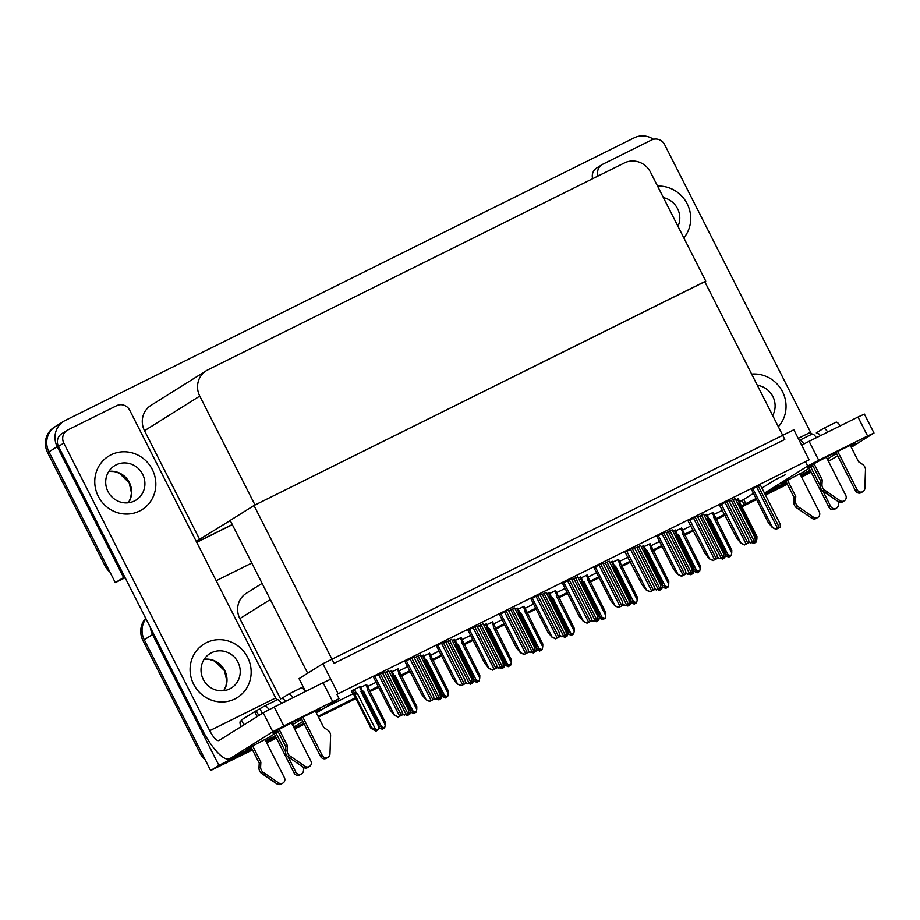 <?xml version="1.0" encoding="UTF-8"?>
<svg xmlns="http://www.w3.org/2000/svg" width="920" height="920" viewBox="0 0 920 920"><rect width="100%" height="100%" fill="white"/><g stroke="black" fill="none" stroke-linecap="round" stroke-linejoin="round"><path stroke-width="1.38" d="M262.108 583.384L246.33 593.262A19.918 19.032 57.9 0 0 239.844 618.619L280.623 698.993M741.485 506L745.821 503.619L743.728 499.479L753.457 493.384M761.932 488.083L775.157 479.791L785.277 474.766M811.187 472.236L801.561 477.02M787.313 484.092L765.428 494.96L787.313 484.092M756.505 499.387L741.831 506.678L756.505 499.387M725.018 515.039L716.197 519.42L725.018 515.039M693.519 530.679L684.698 535.06L693.519 530.679M662.02 546.33L653.2 550.7L662.02 546.33M630.522 561.971L621.702 566.352L630.522 561.971M599.023 577.622L590.203 581.992L599.023 577.622M567.525 593.262L558.704 597.644L567.525 593.262M536.026 608.902L527.217 613.283L536.026 608.902M504.528 624.553L495.719 628.935L504.528 624.553M473.041 640.193L464.22 644.575L473.041 640.193M441.542 655.845L432.722 660.226L441.542 655.845M410.044 671.485L401.223 675.866L410.044 671.485M378.546 687.136L369.725 691.518L378.546 687.136M355.787 698.429L318.412 717.002L355.787 698.429M304.163 724.074L294.538 728.858L304.163 724.074M276.31 737.92L266.673 742.704L276.31 737.92M252.494 749.915L210.634 770.534L144.279 639.745A19.918 19.032 -122.1 0 1 145.958 618.769A19.918 19.032 -122.1 0 0 144.279 639.745L201.63 752.779L200.295 753.606L142.957 640.573A19.918 19.032 -122.1 0 1 145.716 618.297M216.2 580.716L251.781 563.04M251.988 748.926L218.902 765.359L152.547 634.558A19.918 19.032 -122.1 0 1 150.454 627.624M218.902 765.359L210.634 770.534M294.193 728.18L303.818 723.396M318.067 716.312L355.442 697.751M369.38 690.828L378.2 686.446M400.878 675.176L409.699 670.806M432.377 659.536L441.186 655.155M463.875 643.896L472.684 639.515M495.362 628.245L504.183 623.863M526.861 612.605L535.681 608.223M558.359 596.953L567.18 592.572M589.858 581.313L598.678 576.932M621.356 565.662L630.177 561.28M652.855 550.022L661.675 545.64M684.353 534.37L693.162 530M715.852 518.731L724.661 514.349M294.572 726.501L295.09 727.513L294.147 728.099M295.09 727.513L294.101 728.007M275.873 737.058L266.236 741.842M810.75 471.373L801.124 476.157M786.876 483.23L764.991 494.109M756.079 498.536L745.821 503.619M739.714 501.687L743.728 499.479M742.072 500.514L744.176 504.666M324.334 708.009L352.969 693.795M367.62 686.515L376.096 682.306M399.119 670.864L407.594 666.655M430.617 655.224L439.093 651.015M462.116 639.572L470.591 635.363M493.614 623.932L502.078 619.723M525.113 608.281L533.577 604.083M556.611 592.641L565.075 588.432M588.11 576.99L596.574 572.792M619.597 561.349L628.072 557.14M651.095 545.709L659.571 541.5M682.594 530.058L691.069 525.849M714.092 514.418L722.568 510.209M549.251 592.595L546.813 593.699M486.254 623.886L483.816 624.99M454.756 639.526L452.318 640.642M423.257 655.167L420.819 656.282M391.759 670.818L389.321 671.922M517.753 608.235L515.315 609.351M580.75 576.943L578.312 578.059M612.248 561.303L609.81 562.407M643.735 545.652L641.297 546.767M675.234 530.012L672.796 531.116M706.732 514.36L704.294 515.476M738.231 498.72L735.793 499.836M728.812 500.537L719.601 505.275L736.655 537.993L740.818 543.179L744.878 544.755L748.983 542.708L748.604 539.545L728.755 500.422M382.352 672.635L373.497 677.189M413.85 656.983L404.995 661.549M445.337 641.344L436.494 645.897M476.836 625.692L467.992 630.257M508.334 610.052L499.491 614.606M760.311 484.886L751.467 489.451M697.314 516.178L688.102 520.927L705.157 553.633L709.32 558.831L713.38 560.395L717.485 558.359L717.106 555.185L697.268 516.074M665.827 531.829L656.972 536.383M634.328 547.469L625.106 552.207L642.171 584.924L646.323 590.122L650.382 591.686L654.488 589.651L654.12 586.477L634.271 547.354M602.83 563.109L593.975 567.674M571.332 578.76L562.488 583.314M539.833 594.4L530.99 598.966M360.272 686.458L351.279 691.127M524.101 606.303L518.202 609.132M461.104 637.594L455.216 640.423L456.55 643.597M429.617 653.234L423.717 656.063L425.051 659.249M398.118 668.886L392.219 671.715L393.553 674.889M492.602 621.943L486.703 624.772M555.599 590.651L549.7 593.481L551.045 596.666M587.098 575.011L581.198 577.841L582.532 581.026M618.596 559.36L612.697 562.189L614.031 565.374M650.095 543.72L644.195 546.549M681.594 528.068L675.694 530.909L677.028 534.083M713.081 512.428L707.192 515.257L708.526 518.443M703.673 514.245L697.762 517.04M388.7 670.692L382.789 673.497M420.198 655.051L414.287 657.846M451.697 639.4L445.786 642.206M483.195 623.76L477.273 626.554M735.172 498.594L729.249 501.4M672.175 529.885L666.264 532.691M640.676 545.537L634.765 548.332M609.178 561.177L603.267 563.983M577.679 576.828L571.768 579.623M546.181 592.469L540.27 595.263M514.683 608.108L508.772 610.914M366.62 684.526L360.721 687.355M338.123 693.783L809.106 459.839L793.845 429.778L322.874 663.722L338.123 693.783M322.874 663.722L299.046 678.638L305.543 691.449M307.694 673.233L230.172 520.421L253.989 505.505L704.731 281.612L784.806 439.461L334.063 663.343L253.989 505.505M124.706 576.886L115.299 582.624L48.944 451.835A19.918 19.032 -122.1 0 1 55.43 426.489A19.918 19.032 -122.1 0 1 56.994 425.603M123.567 577.449L57.212 446.648A19.918 19.032 -122.1 0 1 63.698 421.303A19.918 19.032 -122.1 0 1 65.262 420.428L634.259 137.793A19.918 19.032 -122.1 0 1 653.476 139.299M232.254 524.538L196.673 542.213L232.254 524.538M125.143 577.737L115.299 582.624M705.755 281.106L650.509 172.212A19.918 19.032 57.9 0 0 624.438 162.92L207.816 369.874A19.918 19.032 57.9 0 0 206.252 370.748A19.918 19.032 57.9 0 0 199.767 396.094L255.012 504.999L704.777 281.715M230.218 520.524L196.236 541.362M206.252 370.748L150.995 405.363A19.918 19.032 57.9 0 0 144.509 430.709L199.755 539.603M787.382 484.23L765.497 495.098M756.573 499.525L741.899 506.816M725.086 515.177L716.266 519.558M693.588 530.817L684.768 535.198M662.089 546.468L653.269 550.838M630.591 562.108L621.77 566.49M599.092 577.748L590.272 582.13M567.594 593.4L558.773 597.781M536.096 609.04L527.286 613.421M504.597 624.692L495.788 629.073M473.11 640.331L464.289 644.713M441.611 655.983L432.791 660.365M410.113 671.623L401.292 676.005M378.614 687.274L369.794 691.644M355.856 698.567L318.481 717.14M304.233 724.212L294.607 728.996M276.38 738.058L266.742 742.831M226.366 762.898A19.918 19.032 -122.1 0 1 224.181 763.807M205.263 759.943A19.918 19.032 -122.1 0 1 200.295 753.606M109.928 572.044A19.918 19.032 -122.1 0 1 104.972 565.708L106.294 564.88L48.944 451.835A19.918 19.032 -122.1 0 1 55.43 426.489L63.698 421.303M104.972 565.708L47.621 452.663A19.918 19.032 -122.1 0 1 54.107 427.317L55.43 426.489M232.323 524.676L196.742 542.351M378.051 725.869L384.675 727.789L383.548 728.433L381.708 727.594L381.041 728.007L382.881 728.847L382.225 729.261L378.787 727.57M362.054 690.54L360.732 687.344M382.881 728.847L382.225 729.261M385.261 725.029L385.319 722.257L368.184 687.746L367.471 688.275L367.31 689.655L385.261 725.029L384.675 727.789M368.184 687.746L367.471 688.275L365.734 684.859M381.627 726.846L363.676 691.46L362.468 690.759M383.353 728.617L382.559 729.077L383.41 728.375M384.203 728.019L383.548 728.433M362.641 692.001L363.676 691.46M368.517 689.137L367.31 689.655M382.605 728.007L383.007 728.789M376.222 731.032L377.004 730.56L376.211 731.009M377.2 730.376L378.327 729.732L377.2 730.376L375.348 729.537L374.693 729.951L376.648 730.733L375.877 731.204L370.933 728.283L371.691 727.812L354.89 694.692L357.328 693.404L356.109 692.702L354.384 689.287M376.533 730.79L375.877 731.204M376.648 730.733L376.257 729.939M359.386 686.803L361.123 690.219L361.836 689.678L360.962 691.598L362.169 691.069L361.836 689.678M360.962 691.598L378.913 726.972L378.971 724.189L362.169 691.069M378.913 726.972L378.327 729.732M354.89 694.692L354.556 693.3L356.109 692.702M371.691 727.812L375.268 728.778L357.328 693.404M377.855 729.962L375.268 728.778M351.256 691.081L354.131 695.163L370.933 728.283M409.549 710.228L416.173 712.149L415.046 712.793L413.195 711.953L412.539 712.367L414.379 713.207L413.724 713.621L410.285 711.919M414.379 713.207L413.724 713.621M416.76 709.389L416.817 706.617L399.683 672.106L398.969 672.635L398.808 674.015L416.76 709.389L416.173 712.149M399.683 672.106L398.969 672.635L397.233 669.219M413.126 711.194L395.174 675.82L393.967 675.119M414.471 712.529L414.058 713.425M415.702 712.379L415.046 712.793M394.139 676.361L395.174 675.82M400.016 673.497L398.808 674.015M414.103 712.367L414.506 713.149M414.069 713.448L414.724 713.034M441.036 694.577L447.672 696.497L446.545 697.141L444.693 696.302L444.038 696.716L445.878 697.556L445.222 697.981L441.772 696.279M445.878 697.556L445.222 697.981M448.258 693.749L448.316 690.966L431.181 656.455L430.468 656.983L430.307 658.363L448.258 693.749L447.672 696.497M431.181 656.455L430.468 656.983L428.731 653.568M444.613 695.554L426.673 660.181L425.466 659.467M445.97 696.888L445.556 697.785M447.2 696.727L446.545 697.141M425.638 660.709L426.673 660.181M431.514 657.846L430.307 658.363M445.602 696.716L446.004 697.498M445.567 697.808L446.223 697.394M472.535 678.937L479.171 680.857L478.043 681.501L476.192 680.662L475.536 681.076L477.376 681.915L476.709 682.329L473.271 680.627M477.376 681.915L476.709 682.329M479.757 678.097L479.815 675.326L462.679 640.814L461.955 641.344L461.805 642.723L479.757 678.097L479.171 680.857M462.679 640.814L461.955 641.344L460.23 637.928M476.111 679.903L458.171 644.529L456.952 643.827M477.468 681.237L477.054 682.134M478.699 681.087L478.043 681.501M457.136 645.069L458.171 644.529M463.013 642.206L461.805 642.723M477.1 681.076L477.491 681.858M477.066 682.157L477.721 681.743M408.491 714.909L407.709 715.357L408.549 714.668M406.594 714.046L408.147 715.081L407.491 715.495L405.375 714.644M408.031 715.139L407.364 715.553M408.147 715.081L407.755 714.299M390.885 671.151L392.61 674.567L393.334 674.038L392.46 675.947L393.668 675.429L393.334 674.038M392.46 675.947L410.412 711.321L410.469 708.549L393.668 675.429M408.687 714.725L409.825 714.081L408.687 714.725L406.881 713.897M410.412 711.321L409.825 714.081M409.354 714.311L407.64 713.529M439.99 699.269L439.197 699.717L440.047 699.016M438.092 698.395L439.645 699.442L438.989 699.856L436.873 699.005M439.53 699.499L438.863 699.913M439.645 699.442L439.254 698.648M422.383 655.511L424.108 658.927L424.833 658.398L423.959 660.307L425.166 659.789L424.833 658.398M423.959 660.307L441.91 695.681L441.968 692.898L425.166 659.789M440.185 699.085L441.312 698.441L440.185 699.085L438.38 698.257M441.91 695.681L441.312 698.441M440.853 698.671L439.127 697.889M471.488 683.617L470.695 684.077L471.546 683.376M469.591 682.755L471.143 683.79L470.488 684.204L468.372 683.353M471.028 683.847L470.361 684.261M471.143 683.79L470.741 683.008M453.87 639.86L455.607 643.275L456.331 642.746L455.457 644.655L456.665 644.138L456.331 642.746M455.457 644.655L473.397 680.041L473.466 677.258L456.665 644.138M471.684 683.433L472.811 682.789L471.684 683.433L469.878 682.617M473.397 680.041L472.811 682.789M472.351 683.019L470.626 682.237M502.987 667.977L502.193 668.426L503.044 667.724M501.089 667.115L502.642 668.15L501.86 668.621L499.87 667.713M502.527 668.207L501.86 668.621M502.642 668.15L502.239 667.368M485.369 624.22L487.105 627.635L487.818 627.106L486.956 629.015L488.163 628.498L487.818 627.106M486.956 629.015L504.896 664.389L504.965 661.618L488.163 628.498M503.182 667.793L504.309 667.149L503.182 667.793L501.377 666.966M504.896 664.389L504.309 667.149M503.849 667.38L502.124 666.597M388.642 670.588L408.491 709.699L408.871 712.873L404.765 714.909L402.466 713.678M408.871 712.873L404.765 714.909M404.421 715.127L402.5 714.196M402.511 714.806L398.072 717.059L394.346 715.277L398.406 716.852L402.511 714.806L402.143 711.643L382.294 672.52M373.485 677.154L390.195 710.091L394.346 715.277M850.689 446.177A26.553 0.736 153.1 0 0 855.186 443.394A26.553 0.736 153.1 0 0 838.12 451.26A26.553 0.736 153.1 0 0 807.829 467.429A26.553 0.736 153.1 0 0 812.728 465.428M683.836 237.9A31.533 30.141 57.9 0 0 687.182 203.814A31.533 30.141 57.9 0 0 657.558 186.116A31.533 30.141 57.9 0 1 687.182 203.814A31.533 30.141 57.9 0 1 683.836 237.9M778.355 426.742A31.533 30.141 57.9 0 0 782.518 391.724A31.533 30.141 57.9 0 0 751.651 374.106A31.533 30.141 57.9 0 1 782.518 391.724A31.533 30.141 57.9 0 1 778.355 426.742M812.969 465.911L802.643 472.385A26.553 0.736 153.1 0 0 781.356 484A26.553 0.736 153.1 0 0 786.255 482.011M827.356 459.114L833.899 455.02A26.553 0.736 153.1 0 0 836.625 453.617M833.232 453.709L833.899 455.02M592.63 178.733A9.959 9.522 -122.1 0 1 596.631 168.026L601.921 164.703A9.959 9.522 57.9 0 1 602.703 164.266L651.601 139.978A9.959 9.522 57.9 0 1 664.631 144.624L810.554 432.25A13.283 3.887 -116.4 0 0 811.658 434.297M800.572 475.065A26.553 0.736 153.1 0 0 810.152 470.2M828.069 460.506A26.553 0.736 153.1 0 0 828.724 459.977A26.553 0.736 153.1 0 0 827.896 460.184M828.46 461.288L837.729 455.791M851.264 447.315L874 433.021L867.606 435.976L857.992 417.036L864.397 414.08L874 433.021M801.642 445.142L809.094 441.324L818.708 460.253L867.606 435.976M818.708 460.253L807.691 466.049L805.46 461.644M764.474 493.097A39.836 11.661 -116.4 0 0 764.554 493.051A39.836 11.661 -116.4 0 0 764.853 492.89L807.691 466.049M809.094 441.324L857.992 417.036M601.921 164.703A9.959 9.522 57.9 0 0 598.103 176.007M830.794 460.126A39.836 11.661 63.6 0 1 830.507 460.299L828.471 461.311M315.801 711.861A26.553 0.736 153.1 0 0 320.309 709.078A26.553 0.736 153.1 0 0 303.243 716.956A26.553 0.736 153.1 0 0 272.941 733.113A26.553 0.736 153.1 0 0 277.84 731.112M98.29 496.328A31.533 30.141 57.9 0 0 142.036 509.634A31.533 30.141 57.9 0 0 152.306 469.499A31.533 30.141 57.9 0 0 108.56 456.193A31.533 30.141 57.9 0 0 98.29 496.328A31.533 30.141 57.9 0 0 142.036 509.634A31.533 30.141 57.9 0 0 152.306 469.499A31.533 30.141 57.9 0 0 108.56 456.193A31.533 30.141 57.9 0 0 98.29 496.328M193.625 684.238A31.533 30.141 57.9 0 0 237.371 697.544A31.533 30.141 57.9 0 0 247.63 657.409A31.533 30.141 57.9 0 0 203.883 644.092A31.533 30.141 57.9 0 0 193.625 684.238A31.533 30.141 57.9 0 0 237.371 697.544A31.533 30.141 57.9 0 0 247.63 657.409A31.533 30.141 57.9 0 0 203.883 644.092A31.533 30.141 57.9 0 0 193.625 684.238M278.093 731.607L267.766 738.07A26.553 0.736 153.1 0 0 246.468 749.696A26.553 0.736 153.1 0 0 251.367 747.695M292.479 724.799L299.023 720.705A26.553 0.736 153.1 0 0 301.748 719.302M298.356 719.394L299.023 720.705M67.045 430.387A9.959 9.522 57.9 0 0 63.802 443.072L58.5 446.384A9.959 9.522 -122.1 0 1 61.743 433.711L67.045 430.387A9.959 9.522 57.9 0 1 67.827 429.95L116.713 405.662A9.959 9.522 57.9 0 1 129.743 410.308L275.666 697.946A13.283 3.887 -116.4 0 0 276.77 699.982M58.5 446.384L202.02 729.284A39.836 11.661 -116.4 0 0 229.678 758.735A39.836 11.661 -116.4 0 0 229.965 758.574L272.814 731.733L263.212 712.793L219.04 740.462A13.283 3.887 63.6 0 1 218.937 740.519A13.283 3.887 63.6 0 1 209.725 730.698L63.802 443.072M265.684 740.749A26.553 0.736 153.1 0 0 275.275 735.885M293.181 726.202A26.553 0.736 153.1 0 0 293.836 725.661A26.553 0.736 153.1 0 0 293.02 725.869M295.918 725.811A39.836 11.661 63.6 0 1 295.619 725.983L302.841 721.475M316.388 713L339.123 698.706L332.718 701.661L323.115 682.72L329.509 679.765M263.212 712.793L274.217 707.008L283.82 725.949L332.718 701.661M283.82 725.949L272.814 731.733M274.217 707.008L323.115 682.72M420.141 654.936L439.99 694.059L440.369 697.222L436.252 699.269L433.964 698.038M440.369 697.222L436.252 699.269M435.919 699.476L433.998 698.556M451.639 639.296L471.488 678.408L471.868 681.582L467.751 683.617L465.462 682.387M471.868 681.582L467.751 683.617M467.417 683.836L465.497 682.916M483.138 623.645L502.987 662.768L503.355 665.942L499.249 667.977L496.961 666.747M503.355 665.942L499.249 667.977M498.916 668.184L496.984 667.264M434.01 699.165L429.571 701.419L425.845 699.637L429.904 701.201L434.01 699.165L433.63 695.991L413.793 656.88M404.984 661.503L421.682 694.439L425.845 699.637M465.508 683.514L461.069 685.768L457.343 683.985L461.403 685.561L465.508 683.514L465.129 680.351L445.291 641.228M436.471 645.863L453.18 678.799L457.343 683.985M497.007 667.874L492.568 670.128L488.842 668.345L492.901 669.909L497.007 667.874L496.627 664.7L476.778 625.588M467.969 630.211L484.679 663.147L488.842 668.345M528.505 652.234L524.066 654.476L520.341 652.694L524.4 654.269L528.505 652.234L528.126 649.06L508.277 609.937M499.468 614.571L516.178 647.507L520.341 652.694M799.664 440.254L812.049 434.102A7.969 2.334 63.6 0 1 812.107 434.067A7.969 2.334 63.6 0 1 816.362 437.713M826.39 457.205L845.744 495.362A4.244 4.048 -122.1 0 1 839.937 500.618L824.239 489.831A6.635 6.348 -122.1 0 1 821.974 484.357L820.318 485.392L820.582 480.918L812.325 464.646M820.456 435.678A9.959 2.909 -116.4 0 0 816.385 432.871A9.959 2.909 -116.4 0 0 816.304 432.906L816.385 432.871M837.717 451.467L857.118 489.716L855.462 490.751L835.981 452.341M827.724 432.066A7.969 2.334 -116.4 0 0 823.481 428.421A7.969 2.334 -116.4 0 0 823.423 428.455L816.35 432.883M787.566 480.297L795.765 496.466L795.501 500.94L793.845 501.975A6.635 6.348 -122.1 0 0 796.11 507.449L811.808 518.236A4.244 4.048 57.9 0 0 816.247 518.374L817.903 517.339A4.244 4.048 -122.1 0 0 819.283 511.945L799.917 473.777M809.186 468.291L829 507.334A4.244 4.048 57.9 0 0 834.877 509.128L836.533 508.093A4.244 4.048 -122.1 0 1 830.645 506.299L829 507.334M810.842 467.245L820.306 485.921M822.963 491.142L830.645 506.299M795.765 496.466L794.109 497.501L785.852 481.229M793.845 501.975L794.109 497.501M796.11 507.449L797.766 506.414A6.635 6.348 -122.1 0 1 795.501 500.94M797.766 506.414L813.464 517.201A4.244 4.048 -122.1 0 0 817.903 517.339M798.698 509.289L800.342 508.254M850.287 445.383L858.624 461.805L862.396 464.278A6.635 6.348 -122.1 0 1 865.49 469.338L864.857 488.244A4.244 4.048 -122.1 0 1 857.118 489.716M823.549 428.398L835.935 422.245A7.969 2.334 63.6 0 1 835.992 422.211A7.969 2.334 63.6 0 1 840.236 425.856M814.027 463.714L822.238 479.883L820.582 480.918M803.873 443.969A7.969 2.334 -116.4 0 0 799.606 440.277A7.969 2.334 -116.4 0 0 799.549 440.312L799.273 440.484M822.238 479.883L821.974 484.357M838.499 501.791L838.384 504.827A4.244 4.048 -122.1 0 1 836.533 508.093M855.462 490.751A4.244 4.048 57.9 0 0 861.35 492.545L863.006 491.51M820.318 485.392A6.635 6.348 -122.1 0 0 822.583 490.866L838.281 501.653A4.244 4.048 57.9 0 0 842.72 501.803L844.364 500.756M822.583 490.866L824.239 489.831M825.159 492.706L826.815 491.671M264.787 705.939L277.173 699.786A7.969 2.334 63.6 0 1 277.23 699.752A7.969 2.334 63.6 0 1 281.474 703.397M291.502 722.89L310.868 761.047A4.244 4.048 -122.1 0 1 305.049 766.303L289.351 755.515A6.635 6.348 -122.1 0 1 287.097 750.041L285.441 751.077L285.695 746.603L277.449 730.331M285.579 701.362A9.959 2.909 -116.4 0 0 281.497 698.556A9.959 2.909 -116.4 0 0 281.428 698.591L281.497 698.556M302.829 717.151L322.241 755.4L320.585 756.435L301.093 718.025M292.847 697.751A7.969 2.334 -116.4 0 0 288.604 694.106A7.969 2.334 -116.4 0 0 288.546 694.14L281.462 698.579M252.678 745.982L260.877 762.151L260.624 766.624L258.968 767.659A6.635 6.348 -122.1 0 0 261.234 773.133L276.931 783.92A4.244 4.048 57.9 0 0 281.359 784.058L283.015 783.023A4.244 4.048 -122.1 0 0 284.395 777.63L265.04 739.461M274.309 733.976L294.112 773.019A4.244 4.048 57.9 0 0 300 774.812L301.645 773.777A4.244 4.048 -122.1 0 1 295.768 771.983L294.112 773.019M275.954 732.941L285.43 751.606M288.075 756.827L295.768 771.983M240.936 726.754A7.969 2.334 -116.4 0 1 240.511 721.13L241.649 720.418M260.877 762.151L259.233 763.186L250.976 746.913M258.968 767.659L259.233 763.186M261.234 773.133L262.89 772.098A6.635 6.348 -122.1 0 1 260.624 766.624M262.89 772.098L278.587 782.885A4.244 4.048 -122.1 0 0 283.015 783.023M263.81 774.973L265.466 773.938M315.41 711.068L323.736 727.49L327.52 729.962A6.635 6.348 -122.1 0 1 330.602 735.034L329.969 753.928A4.244 4.048 -122.1 0 1 322.241 755.4M288.661 694.082L301.047 687.93A7.969 2.334 63.6 0 1 301.104 687.895A7.969 2.334 63.6 0 1 305.359 691.541M257.151 716.588L254.656 711.678L241.419 719.969L243.915 724.88M254.656 711.678L264.661 705.996A7.969 2.334 -116.4 0 1 264.718 705.973A7.969 2.334 -116.4 0 1 268.996 709.654M279.151 729.399L287.351 745.568L285.695 746.603M287.351 745.568L287.097 750.041M303.611 767.475L303.497 770.511A4.244 4.048 -122.1 0 1 301.645 773.777M320.585 756.435A4.244 4.048 57.9 0 0 326.462 758.23L328.118 757.194M285.441 751.077A6.635 6.348 -122.1 0 0 287.707 756.55L303.393 767.337A4.244 4.048 57.9 0 0 307.832 767.487L309.488 766.452M287.707 756.55L289.351 755.515M290.283 758.39L291.939 757.356M772.662 415.529A20.251 19.354 57.9 0 0 772.846 396.52A20.251 19.354 57.9 0 0 757.332 385.319M107.962 491.522A20.251 19.354 57.9 0 0 136.045 500.077A20.251 19.354 57.9 0 0 142.635 474.294A20.251 19.354 57.9 0 0 114.551 465.75A20.251 19.354 57.9 0 0 107.962 491.522M203.285 679.431A20.251 19.354 57.9 0 0 231.38 687.976A20.251 19.354 57.9 0 0 237.969 662.205A20.251 19.354 57.9 0 0 209.875 653.66A20.251 19.354 57.9 0 0 203.285 679.431M677.971 226.355A20.251 19.354 57.9 0 0 677.522 208.61A20.251 19.354 57.9 0 0 663.412 197.65M514.636 608.005L534.474 647.116L534.853 650.29L530.748 652.337L528.459 651.095M534.853 650.29L530.748 652.337M530.414 652.544L528.482 651.624M546.135 592.353L565.972 631.476L566.352 634.65L562.246 636.686L559.958 635.456M566.352 634.65L562.246 636.686M561.913 636.893L559.981 635.973M577.622 576.713L597.471 615.836L597.851 618.999L593.745 621.046L591.456 619.804M597.851 618.999L593.745 621.046M593.411 621.253L591.48 620.333M504.034 663.297L510.669 665.206L509.53 665.861L507.69 665.01L507.035 665.424L508.875 666.275L508.208 666.689L504.769 664.987M488.048 627.957L486.726 624.772M508.875 666.275L508.208 666.689M511.255 662.457L511.313 659.674L494.178 625.163L493.453 625.692L493.304 627.072L511.255 662.457L510.669 665.206M494.178 625.163L493.453 625.692L491.728 622.288M507.61 664.263L489.67 628.889L488.451 628.188M508.967 665.597L508.553 666.494M510.197 665.447L509.53 665.861M488.635 629.418L489.67 628.889M494.511 626.554L493.304 627.072M508.599 665.424L508.99 666.206M508.553 666.517L509.22 666.103M535.532 647.645L542.156 649.566L541.029 650.21L539.189 649.37L538.522 649.784L540.373 650.624L539.707 651.038L536.268 649.347M519.547 612.306L518.224 609.12M540.373 650.624L539.707 651.038M542.742 646.806L542.811 644.034L525.676 609.523L524.952 610.052L524.803 611.432L542.742 646.806L542.156 649.566M525.676 609.523L524.952 610.052L523.227 606.636M539.108 648.611L521.157 613.237L519.949 612.536M540.833 650.394L540.04 650.842L540.891 650.141M541.696 649.796L541.029 650.21M520.122 613.778L521.157 613.237M526.01 610.914L524.803 611.432M540.097 649.784L540.488 650.567M567.03 632.005L573.654 633.914L572.528 634.57L570.688 633.719L570.02 634.133L571.872 634.984L571.205 635.398L567.766 633.696M571.872 634.984L571.205 635.398M574.241 631.166L574.31 628.383L557.175 593.871L556.45 594.412L556.301 595.792L574.241 631.166L573.654 633.914M557.175 593.871L556.45 594.412L554.714 590.996M570.607 632.971L552.655 597.597L551.448 596.896M572.332 634.754L571.538 635.202L572.389 634.501M573.194 634.156L572.528 634.57M551.62 598.126L552.655 597.597M557.509 595.263L556.301 595.792M571.584 634.133L571.987 634.926M560.004 636.582L555.553 638.836L551.839 637.054L555.898 638.63L560.004 636.582L559.624 633.408L539.775 594.297M530.966 598.931L547.676 631.856L551.839 637.054M591.502 620.942L587.052 623.185L583.337 621.403L587.385 622.978L591.502 620.942L591.123 617.769L571.274 578.645M562.465 583.28L579.174 616.216L583.337 621.403M623.001 605.291L618.55 607.545L614.836 605.762L618.884 607.338L623.001 605.291L622.621 602.129L602.772 563.005M593.963 567.64L610.673 600.564L614.836 605.762M534.485 652.326L533.692 652.786L534.543 652.084M532.588 651.463L534.14 652.498L533.358 652.981L531.369 652.073M534.014 652.567L533.358 652.981M534.14 652.498L533.738 651.716M516.867 608.568L518.604 611.984L519.317 611.455L518.443 613.364L519.65 612.846L519.317 611.455M518.443 613.364L536.394 648.749L536.463 645.966L519.65 612.846M534.681 652.142L535.808 651.498L534.681 652.142L532.875 651.325M536.394 648.749L535.808 651.498M535.348 651.728L533.623 650.946M565.202 637.157L565.984 636.686L565.191 637.134M564.087 635.823L565.639 636.858L564.857 637.33L562.867 636.421M565.512 636.916L564.857 637.33M565.639 636.858L565.236 636.077M548.366 592.928L550.102 596.344L550.816 595.815L549.941 597.724L551.149 597.206L550.816 595.815M549.941 597.724L567.893 633.098L567.95 630.327L551.149 597.206M566.179 636.502L567.306 635.858L566.179 636.502L564.374 635.674M567.893 633.098L567.306 635.858M566.835 636.088L565.121 635.306M597.482 621.046L596.689 621.494L597.529 620.793M595.573 620.172L597.137 621.207L596.47 621.632L594.366 620.781M597.011 621.276L596.356 621.69M597.137 621.207L596.735 620.425M579.865 577.288L581.601 580.704L582.314 580.163L581.44 582.084L582.647 581.555L582.314 580.163M581.44 582.084L599.391 617.458L599.449 614.675L582.647 581.555M597.678 620.862L598.805 620.206L597.678 620.862L595.861 620.034M599.391 617.458L598.805 620.206M598.333 620.448L596.62 619.654M609.12 561.073L628.969 600.185L629.349 603.359L625.244 605.394L622.955 604.164M629.349 603.359L625.244 605.394M624.898 605.613L622.978 604.681M640.619 545.422L660.468 584.545L660.847 587.707L656.742 589.755L654.442 588.512M660.847 587.707L656.742 589.755M656.397 589.961L654.476 589.042M672.117 529.782L691.966 568.893L692.346 572.067L688.229 574.103L685.94 572.872M692.346 572.067L688.229 574.103M687.895 574.322L685.975 573.39M703.616 514.13L723.465 553.253L723.844 556.416L719.727 558.463L717.439 557.232M723.844 556.416L719.727 558.463M719.394 558.67L717.473 557.75M735.115 498.49L754.963 537.602L755.331 540.776L751.226 542.811L748.937 541.581M755.331 540.776L751.226 542.811M750.893 543.03L748.96 542.11M598.529 616.354L605.153 618.274L604.026 618.918L602.186 618.079L601.519 618.493L603.359 619.332L602.703 619.746L599.265 618.056M603.359 619.332L602.703 619.746M605.74 615.514L605.808 612.743L588.662 578.231L587.949 578.76L587.799 580.14L605.74 615.514L605.153 618.274M588.662 578.231L587.949 578.76L586.212 575.345M602.106 617.331L584.154 581.946L582.947 581.245M603.831 619.102L603.037 619.551L603.888 618.861M604.693 618.505L604.026 618.918M583.119 582.486L584.154 581.946M589.007 579.623L587.799 580.14M603.083 618.493L603.485 619.275M630.028 600.714L636.651 602.634L635.524 603.279L633.684 602.439L633.018 602.853L634.857 603.692L634.202 604.106L630.763 602.404M634.857 603.692L634.202 604.106M637.238 599.874L637.295 597.091L620.16 562.58L619.447 563.12L619.286 564.5L637.238 599.874L636.651 602.634M620.16 562.58L619.447 563.12L617.711 559.705M633.604 601.68L615.653 566.306L614.445 565.604M634.949 603.014L634.535 603.911M636.18 602.865L635.524 603.279M614.617 566.846L615.653 566.306M620.494 563.971L619.286 564.5M634.581 602.841L634.984 603.635M634.547 603.934L635.214 603.52M661.526 585.062L668.15 586.983L667.023 587.627L665.171 586.787L664.516 587.202L666.356 588.041L665.7 588.455L662.262 586.764M645.529 549.734L644.207 546.537M666.356 588.041L665.7 588.455M668.736 584.223L668.794 581.452L651.659 546.94L650.946 547.469L650.785 548.849L668.736 584.223L668.15 586.983M651.659 546.94L650.946 547.469L649.209 544.053M665.102 586.04L647.151 550.654L645.943 549.953M666.827 587.811L666.034 588.259L666.873 587.569M667.678 587.213L667.023 587.627M646.116 551.195L647.151 550.654M651.992 548.332L650.785 548.849M666.08 587.202L666.482 587.983M693.013 569.422L699.648 571.343L698.521 571.987L696.67 571.147L696.014 571.561L697.855 572.401L697.199 572.815L693.749 571.113M697.855 572.401L697.199 572.815M700.235 568.583L700.293 565.8L683.157 531.3L682.444 531.829L682.283 533.209L700.235 568.583L699.648 571.343M683.157 531.3L682.444 531.829L680.708 528.413M696.589 570.389L678.649 535.014L677.442 534.313M698.326 572.171L697.532 572.62L698.372 571.918M699.177 571.573L698.521 571.987M677.615 535.555L678.649 535.014M683.491 532.691L682.283 533.209M697.578 571.561L697.981 572.343M724.511 553.771L731.147 555.691L730.02 556.335L728.168 555.496L727.513 555.91L729.353 556.749L728.686 557.163L725.247 555.473M729.353 556.749L728.686 557.163M731.733 552.943L731.791 550.16L714.656 515.648L713.931 516.178L713.782 517.558L731.733 552.943L731.147 555.691M714.656 515.648L713.931 516.178L712.206 512.762M728.088 554.748L710.148 519.374L708.929 518.661M729.824 556.519L729.031 556.979L729.87 556.278M730.675 555.922L730.02 556.335M709.113 519.903L710.148 519.374M714.99 517.04L713.782 517.558M729.077 555.91L729.468 556.692M654.488 589.651L650.382 591.686M650.049 591.894L646.323 590.122M685.986 573.999L681.547 576.253L677.821 574.471L681.881 576.047L685.986 573.999L685.607 570.837L665.769 531.714M656.96 536.348L673.658 569.284L677.821 574.471M717.485 558.359L713.38 560.395M713.046 560.613L709.32 558.831M748.983 542.708L744.878 544.755M744.544 544.962L740.818 543.179M780.482 527.068L776.031 529.322L772.317 527.539L776.376 529.103L780.482 527.068L780.102 523.894L760.254 484.782M751.444 489.405L768.154 522.341L772.317 527.539M628.199 605.866L628.981 605.394L628.188 605.843M627.072 604.532L628.624 605.567L627.854 606.038L625.865 605.13M628.509 605.624L627.854 606.038M628.624 605.567L628.233 604.785M611.363 561.637L613.099 565.053L613.812 564.523L612.938 566.433L614.146 565.915L613.812 564.523M612.938 566.433L630.89 601.806L630.947 599.035L614.146 565.915M629.176 605.21L630.303 604.567L629.176 605.21L627.359 604.382M630.89 601.806L630.303 604.567M629.832 604.796L628.119 604.014M659.697 590.226L660.468 589.755L659.686 590.203M658.57 588.88L660.123 589.927L659.467 590.341L657.351 589.49M660.008 589.984L659.341 590.398M660.123 589.927L659.732 589.133M642.861 545.997L644.586 549.412L645.311 548.872L644.437 550.792L645.644 550.264L645.311 548.872M644.437 550.792L662.388 586.166L662.446 583.384L645.644 550.264M660.663 589.57L661.802 588.926L660.663 589.57L658.858 588.742M662.388 586.166L661.802 588.926M661.331 589.156L659.617 588.363M691.184 574.574L691.966 574.103L691.173 574.551M690.069 573.24L691.621 574.275L690.966 574.689L688.85 573.838M691.506 574.333L690.839 574.747M691.621 574.275L691.231 573.493M674.36 530.346L676.085 533.761L676.809 533.232L675.935 535.141L677.143 534.623L676.809 533.232M675.935 535.141L693.887 570.515L693.944 567.743L677.143 534.623M692.162 573.919L693.289 573.275L692.162 573.919L690.356 573.091M693.887 570.515L693.289 573.275M692.829 573.505L691.104 572.723M722.683 558.934L723.465 558.463L722.671 558.911M721.567 557.589L723.12 558.635L722.464 559.049L720.348 558.198M723.005 558.693L722.338 559.107M723.12 558.635L722.717 557.842M705.847 514.705L707.583 518.121L708.308 517.592L707.434 519.501L708.641 518.983L708.308 517.592M707.434 519.501L725.374 554.875L725.443 552.092L708.641 518.983M723.66 558.279L724.787 557.635L723.66 558.279L721.855 557.451M725.374 554.875L724.787 557.635M724.327 557.865L722.602 557.072M754.963 542.811L754.17 543.271L755.021 542.57M753.066 541.949L754.619 542.984L753.836 543.455L751.847 542.547M754.504 543.041L753.836 543.455M754.619 542.984L754.216 542.202M737.345 499.054L739.082 502.469L739.795 501.94L738.932 503.849L740.14 503.332L739.795 501.94M738.932 503.849L756.872 539.235L756.942 536.452L740.14 503.332M755.159 542.627L756.286 541.983L755.159 542.627L753.353 541.811M756.872 539.235L756.286 541.983M755.826 542.213L754.101 541.431M270.308 599.541L239.844 618.619M152.547 634.558L142.957 640.573M57.212 446.648L47.621 452.663M199.767 396.094L144.509 430.709M367.862 687.113L366.528 684.469M361.514 689.045L360.168 686.412M354.556 693.3L352.9 690.046M399.36 671.473L398.026 668.828M430.859 655.822L429.525 653.177M462.357 640.182L461.012 637.537M393.012 673.405L391.667 670.76M424.511 657.754L423.166 655.12M456.009 642.114L454.664 639.469M487.496 626.474L486.162 623.829M384.836 672.474L406.042 714.265M386.538 671.623L407.744 713.425M374.808 676.327L394.519 715.173M378.488 674.418L399.683 716.208M380.19 673.567L401.396 715.357M764.853 492.89L786.347 482.206L764.554 493.051M800.595 475.134L810.232 470.35L800.607 475.145M798.215 438.38L810.554 432.25M229.965 758.574L251.47 747.891M265.719 740.818L275.344 736.034L265.73 740.83M209.725 730.698L275.666 697.946M416.334 656.834L437.541 698.625M418.036 655.983L439.242 697.774M447.833 641.182L469.027 682.973M449.535 640.343L470.741 682.134M479.331 625.543L500.526 667.333M481.034 624.692L502.239 666.482M406.306 660.675L426.017 699.533M409.986 658.766L431.181 700.557M411.688 657.915L432.894 699.717M437.793 645.035L457.504 683.882M441.473 643.126L462.679 684.917M443.187 642.275L464.381 684.066M469.292 629.383L489.003 668.242M472.972 627.474L494.178 669.265M474.685 626.635L495.88 668.426M500.791 613.744L520.501 652.591M504.47 611.834L525.676 653.625M506.184 610.983L527.378 652.774M811.808 518.236L813.464 517.201M838.281 501.653L839.937 500.618M276.931 783.92L278.587 782.885M256.358 710.838L258.773 715.576M260.026 708.906L262.292 713.368M303.393 767.337L305.049 766.303M108.847 471.362A20.251 19.354 -122.1 0 1 129.398 482.586A20.251 19.354 -122.1 0 1 128.512 502.757M204.171 659.26A20.251 19.354 -122.1 0 1 224.733 670.496A20.251 19.354 -122.1 0 1 223.847 690.667M510.83 609.891L532.024 651.682M512.532 609.051L533.738 650.842M542.317 594.251L563.523 636.042M544.03 593.4L565.225 635.191M573.816 578.599L595.021 620.402M575.529 577.76L596.723 619.551M493.856 624.53L492.51 621.885M525.354 608.89L524.009 606.245M556.853 593.239L555.507 590.606M532.289 598.092L552 636.95M535.969 596.183L557.175 637.974M537.671 595.344L558.877 637.134M563.787 582.452L583.498 621.299M567.467 580.543L588.673 622.334M569.169 579.692L590.375 621.483M595.286 566.812L614.997 605.659M598.966 564.891L620.172 606.694M600.668 564.052L621.874 605.843M518.995 610.822L517.661 608.178M550.493 595.182L549.159 592.537L550.654 595.355M581.992 579.531L580.658 576.897M605.314 562.959L626.52 604.75M607.016 562.108L628.222 603.899M636.812 547.319L658.019 589.11M638.514 546.468L659.72 588.259M668.311 531.668L689.517 573.459M670.013 530.817L691.219 572.62M699.809 516.028L721.004 557.819M701.511 515.177L722.717 556.968M731.308 500.376L752.502 542.167M733.01 499.537L754.216 541.328M588.34 577.599L587.006 574.954M619.838 561.947L618.505 559.314L619.999 562.131M651.337 546.308L650.003 543.662M682.835 530.656L681.501 528.022M714.334 515.016L712.988 512.371M626.784 551.16L646.495 590.019M630.464 549.251L651.659 591.043M632.167 548.4L653.372 590.192M658.283 535.52L677.994 574.367M661.963 533.611L683.157 575.403M663.665 532.76L684.871 574.551M689.77 519.869L709.481 558.727M693.45 517.96L714.656 559.751M695.163 517.109L716.358 558.9M721.269 504.229L740.98 543.076M724.948 502.32L746.154 544.111M726.662 501.469L747.856 543.26M752.767 488.577L772.478 527.436M756.447 486.668L777.653 528.459M758.16 485.829L779.355 527.62M613.49 563.891L612.145 561.246M644.989 548.24L643.644 545.606M676.487 532.599L675.142 529.954M707.986 516.948L706.64 514.314M739.473 501.308L738.139 498.663M368.023 687.297L366.574 684.445M361.675 689.23L360.226 686.377M399.522 671.646L398.072 668.806M431.02 656.006L429.571 653.154M462.518 640.355L461.069 637.514M393.173 673.589L391.724 670.737M424.66 657.938L423.223 655.097M456.159 642.298L454.721 639.446M487.657 626.646L486.22 623.806M229.678 758.735L251.482 747.902M339.123 698.706L336.984 694.496M835.992 422.211L823.481 428.421M812.107 434.067L799.606 440.277M301.104 687.895L288.604 694.106M277.23 699.752L264.718 705.973M108.813 471.408L114.241 471.558L119.255 473.133L129.168 482.77L131.457 492.924L130.594 498.111L128.444 502.768M204.136 659.318L209.564 659.467L214.59 661.043L224.503 670.68L226.78 680.834L225.929 686.021L223.778 690.678M494.017 624.714L492.568 621.862M525.504 609.074L524.066 606.222M557.002 593.423L555.565 590.571M519.156 611.006L517.707 608.154M582.153 579.715L580.704 576.863M588.501 577.783L587.052 574.931M651.498 546.491L650.049 543.639M682.996 530.84L681.547 527.999M714.495 515.2L713.046 512.348M613.651 564.075L612.202 561.223M645.15 548.423L643.701 545.572M676.637 532.784L675.199 529.931M708.135 517.132L706.698 514.28M739.634 501.492L738.185 498.64"/></g></svg>
